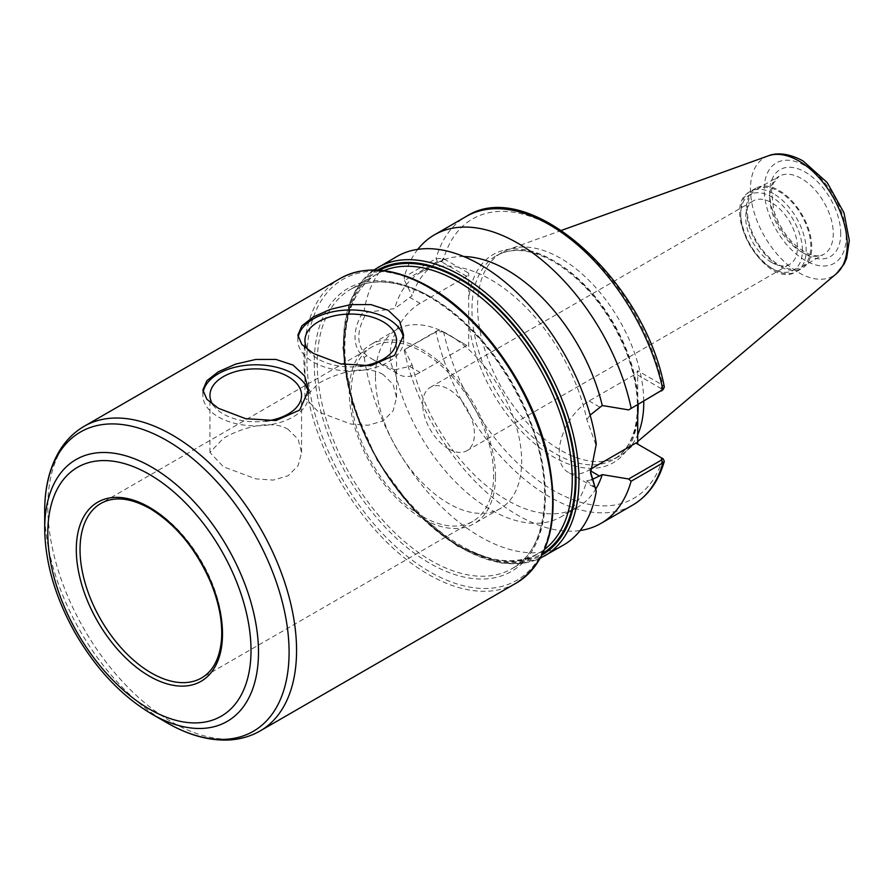 <?xml version="1.0" encoding="UTF-8"?>
<svg xmlns="http://www.w3.org/2000/svg" width="894" height="894" viewBox="0 0 894 894"><rect width="100%" height="100%" fill="white"/><g stroke="black" fill="none" stroke-linecap="round" stroke-linejoin="round"><path stroke-width="0.67" stroke-dasharray="4.47 3.35" d="M298.115 337.474A52.88 30.53 0 0 0 297.858 340.491A52.88 30.53 0 0 0 313.347 362.081A52.88 30.53 0 0 0 370.976 368.697A52.88 30.53 0 0 0 403.63 340.491A52.88 30.53 0 0 0 403.451 338.055M307.983 349.967A45.806 26.44 0 0 0 360.416 366.339M383.135 374.53C365.847 363.925 335.574 373.334 318.353 383.537L304.932 397.606L318.376 411.933L350.806 424.035L368.194 425.253L383.146 420.895L393.114 410.838L396.545 397.584L393.103 384.442L383.135 374.53M203.139 392.31A52.88 30.53 0 0 0 202.871 395.327A52.88 30.53 0 0 0 218.359 416.917A52.88 30.53 0 0 0 276 423.532A52.88 30.53 0 0 0 308.642 395.327A52.88 30.53 0 0 0 308.475 392.891M212.995 404.814A45.806 26.44 0 0 0 265.44 421.175M288.147 429.366C270.86 418.761 240.587 428.17 223.366 438.373L209.956 452.442L223.388 466.769L255.818 478.871L273.218 480.1L288.17 475.731L298.127 465.685L301.569 452.42L298.127 439.278L288.147 429.366M366.953 355.823L364.271 357.388C358.237 352.638 355.142 345.866 354.996 337.038C355.142 328.243 358.226 319.27 364.271 310.129L366.953 312.308C356.058 330.791 356.058 345.308 366.953 355.823L373.1 359.634L394.679 369.848A140.939 81.365 -120 0 0 561.208 516.732A140.939 81.365 -120 0 0 586.799 480.771L595.739 487.912M364.271 357.388A166.586 96.183 -120 0 0 444.854 510.005A166.586 96.183 -120 0 0 563.566 544.994M394.679 369.848L409.519 366.35L412.134 364.841L404.557 349.588L437.389 330.635L441.256 330.713L443.1 331.808L436.015 331.92L404.557 349.588M443.1 258.4L441.256 261.618L437.389 261.54L404.557 280.504L404.222 277.017L436.015 258.668L443.1 258.4L468.679 273.128L466.813 276.369L420.068 303.357A42.309 24.429 120 0 0 392.432 340.636A42.309 24.429 120 0 0 398.914 374.541A42.309 24.429 120 0 0 420.068 372.44L466.813 345.464L441.256 330.713M404.557 280.504L412.134 295.758L394.679 308.598L366.953 312.308M443.1 331.808L466.813 345.464M404.222 350.269A166.586 96.183 -120 0 0 580.139 530.522M468.679 346.537L468.679 273.128M635.835 443.044L662.722 458.566A161.3 93.121 -120 0 1 553.185 490.325A161.3 93.121 -120 0 1 443.659 332.087L441.781 331.015M466.813 276.369L441.256 261.618M637.746 404.658L637.701 370.719L662.722 385.169L664.343 387.091M396.981 256.466A166.586 96.183 -120 0 0 364.271 310.129M590.588 471.965L596.276 444.072M595.739 444.385L586.799 419.509A140.939 81.365 -120 0 0 420.269 272.625A140.939 81.365 -120 0 0 394.679 308.598M586.799 419.509L590.141 415.118M463.796 256.533A140.939 81.365 -120 0 0 436.73 263.127A140.939 81.365 -120 0 0 412.134 295.758M417.8 249.348A166.586 96.183 -120 0 0 404.222 277.017M661.515 390.935L661.381 388.711L663.214 385.493M661.381 388.711L635.835 373.96L637.701 370.719M412.134 364.841A140.939 81.365 -120 0 0 577.658 507.233A140.939 81.365 -120 0 0 595.885 488.862M661.448 457.84L660.856 457.493M590.711 469.093L589.09 470.032A42.309 24.429 -60 0 1 567.936 472.121A42.309 24.429 -60 0 1 561.454 438.228A42.309 24.429 -60 0 1 589.09 400.948L635.835 373.96M591.515 479.821L586.799 480.771M448.564 448.9A36.587 21.121 60 0 1 424.661 416.671A36.587 21.121 60 0 1 430.271 387.359A36.587 21.121 60 0 1 466.847 408.48A36.587 21.121 60 0 1 466.847 450.721A36.587 21.121 60 0 1 448.564 448.9M771.578 262.411A36.587 21.121 -120 0 0 789.86 264.222A36.587 21.121 -120 0 0 789.86 221.98A36.587 21.121 -120 0 0 753.284 200.859A36.587 21.121 -120 0 0 747.675 230.183A36.587 21.121 -120 0 0 771.578 262.411M643.769 401.183A117.539 67.855 -120 0 0 595.963 287.801A117.539 67.855 -120 0 0 508.273 249.56A117.539 67.855 -120 0 0 501.903 252.521A117.539 67.855 -120 0 0 477.564 306.329A117.539 67.855 -120 0 0 528.868 424.605A117.539 67.855 -120 0 0 619.441 456.096A117.539 67.855 -120 0 0 625.185 452.051A117.539 67.855 -120 0 0 637.701 434.808M351.152 393.025A100.743 58.166 -120 0 0 395.126 494.404A100.743 58.166 -120 0 0 472.758 521.392A100.743 58.166 -120 0 0 493.622 475.273A100.743 58.166 -120 0 0 449.648 373.893A100.743 58.166 -120 0 0 372.016 346.906A100.743 58.166 -120 0 0 351.152 393.025M495.488 476.357A103.391 59.686 -120 0 0 450.364 372.306A103.391 59.686 -120 0 0 370.686 344.615A103.391 59.686 -120 0 0 349.275 391.941A103.391 59.686 -120 0 0 394.41 495.991A103.391 59.686 -120 0 0 474.077 523.683A103.391 59.686 -120 0 0 495.488 476.357M375.458 376.832A103.391 59.686 -120 0 0 420.582 480.871A103.391 59.686 -120 0 0 500.249 508.574A103.391 59.686 -120 0 0 521.671 461.237A103.391 59.686 -120 0 0 476.536 357.198A103.391 59.686 -120 0 0 396.869 329.495A103.391 59.686 -120 0 0 375.458 376.832M746.334 209.341A46.276 26.719 -120 0 0 766.527 255.907A46.276 26.719 -120 0 0 802.186 268.301A46.276 26.719 -120 0 0 811.774 247.113A46.276 26.719 -120 0 0 791.57 200.547A46.276 26.719 -120 0 0 755.922 188.153A46.276 26.719 -120 0 0 746.334 209.341M810.836 246.576A44.946 25.948 -120 0 0 791.212 201.34A44.946 25.948 -120 0 0 756.581 189.293A44.946 25.948 -120 0 0 747.272 209.878A44.946 25.948 -120 0 0 766.884 255.114A44.946 25.948 -120 0 0 801.527 267.161A44.946 25.948 -120 0 0 810.836 246.576M409.519 366.35L420.068 372.44M409.519 297.266L420.068 303.357M437.389 330.635L436.015 331.92A166.586 96.183 -120 0 0 632.74 505.054M468.679 320.108A120.176 69.386 -120 0 0 553.185 456.756A120.176 69.386 -120 0 0 637.701 417.699M441.781 261.92L443.659 258.69A161.3 93.121 -120 0 1 553.185 226.931A161.3 93.121 -120 0 1 662.722 385.169L660.856 388.398M437.389 261.54L436.015 258.668A166.586 96.183 -120 0 1 466.154 216.516M637.701 397.137A120.176 69.386 -120 0 0 553.185 260.5A120.176 69.386 -120 0 0 468.679 299.557M638.16 404.423A117.539 67.855 -120 0 0 555.062 261.584A117.539 67.855 -120 0 0 496.293 255.762A117.539 67.855 -120 0 0 471.954 309.57A117.539 67.855 -120 0 0 523.258 427.846A117.539 67.855 -120 0 0 613.832 459.337A117.539 67.855 -120 0 0 637.713 415.319M377.905 267.474A166.586 96.183 -120 0 0 343.408 343.732A166.586 96.183 -120 0 0 416.123 511.379A166.586 96.183 -120 0 0 544.491 556.001M599.639 407.038L589.09 400.948M590.576 473.082L590.576 470.926L589.09 470.032M768.326 155.835A68.413 39.504 -120 0 0 750.457 188.88A68.413 39.504 -120 0 0 782.652 260.109A68.413 39.504 -120 0 0 836.382 273.709M377.603 270.089A164.474 94.954 -120 0 0 377.469 460.075A164.474 94.954 -120 0 0 542.077 554.962M379.559 270.212A163.412 94.351 -120 0 0 377.994 459.773A163.412 94.351 -120 0 0 542.937 553.196M383.895 270.658A161.3 93.121 -120 0 0 377.559 273.776A161.3 93.121 -120 0 0 344.156 347.621A161.3 93.121 -120 0 0 414.559 509.938A161.3 93.121 -120 0 0 538.858 553.151A161.3 93.121 -120 0 0 544.725 549.229M545.34 494.863A161.3 93.121 -120 0 0 431.288 297.311A161.3 93.121 -120 0 0 350.638 289.321A161.3 93.121 -120 0 0 317.236 363.165A161.3 93.121 -120 0 0 387.638 525.482A161.3 93.121 -120 0 0 511.927 568.696A161.3 93.121 -120 0 0 545.34 494.863M429.791 296.45A163.412 94.351 -120 0 0 314.241 363.165A163.412 94.351 -120 0 0 429.791 563.298A163.412 94.351 -120 0 0 545.34 496.583A163.412 94.351 -120 0 0 429.791 296.45M552.671 500.819A173.794 100.34 -120 0 0 429.791 287.98A173.794 100.34 -120 0 0 306.899 358.93A173.794 100.34 -120 0 0 429.791 571.769A173.794 100.34 -120 0 0 552.671 500.819M340.346 278.403A175.906 101.558 -120 0 0 303.904 358.93A175.906 101.558 -120 0 0 380.688 535.953A175.906 101.558 -120 0 0 516.24 583.078M84.226 426.259A175.906 101.558 -120 0 0 47.795 506.786A175.906 101.558 -120 0 0 124.579 683.809A175.906 101.558 -120 0 0 260.132 730.934M44.7 511.111A172.81 99.77 -120 0 0 166.887 722.754M44.7 528.767A151.175 87.277 -120 0 0 151.589 713.915M472.758 521.392L201.642 677.92A100.743 58.166 -120 0 0 222.505 631.801A100.743 58.166 -120 0 0 151.276 508.418A100.743 58.166 -120 0 0 100.899 503.423L372.016 346.906M802.421 250.354A43.627 25.188 -120 0 0 771.578 196.926A43.627 25.188 -120 0 0 740.724 214.739A43.627 25.188 -120 0 0 771.578 268.166A43.627 25.188 -120 0 0 802.421 250.354M773.444 193.685A46.276 26.719 -120 0 0 750.312 191.394A46.276 26.719 -120 0 0 740.724 212.571A46.276 26.719 -120 0 0 760.917 259.137A46.276 26.719 -120 0 0 796.576 271.541A46.276 26.719 -120 0 0 806.164 250.354A46.276 26.719 -120 0 0 773.444 193.685M769.7 196.926A44.946 25.948 -120 0 0 789.324 242.162A44.946 25.948 -120 0 0 823.966 254.198A44.946 25.948 -120 0 0 833.275 233.625A44.946 25.948 -120 0 0 801.493 178.565A44.946 25.948 -120 0 0 779.009 176.341A44.946 25.948 -120 0 0 769.7 196.926M840.751 233.625A50.243 29.01 -120 0 0 805.226 172.095A50.243 29.01 -120 0 0 769.7 192.601A50.243 29.01 -120 0 0 805.226 254.131A50.243 29.01 -120 0 0 840.751 233.625M846.205 236.776A57.954 33.458 -120 0 0 805.226 165.803A57.954 33.458 -120 0 0 764.247 189.461A57.954 33.458 -120 0 0 805.226 260.433A57.954 33.458 -120 0 0 846.205 236.776M403.63 340.491L403.63 335.127M297.858 340.491L297.858 335.149M396.545 397.584L396.545 340.491M304.932 397.606L304.932 340.491M308.642 395.327L308.642 389.974M202.871 395.327L202.871 389.985M301.569 452.42L301.569 395.327M209.956 452.442L209.956 395.327M373.1 359.645L398.914 374.541M619.441 456.096L613.832 459.337C627.521 451.224 635.299 436.026 637.154 413.766C638.405 393.539 634.226 371.625 624.627 348.023C607.652 309 584.017 280.235 553.732 261.707C531.002 249.102 511.86 247.124 496.293 255.762L501.903 252.521M436.73 263.127L420.269 272.625M593.739 487.029L567.936 472.121M466.847 450.721L789.86 264.222M430.271 387.359L753.284 200.859M561.51 230.384L508.273 249.56M637.701 441.48L625.185 452.051M577.658 507.233L561.208 516.732M373.949 269.977L360.271 283.163L350.325 300.976L342.815 347.643L352.225 403.35L377.123 460.265L413.967 510.295L457.516 546.312L501.679 563.142L522.085 563.432L540.345 558.18M377.559 273.776C344.011 291.813 334.669 350.861 356.952 413.05C388.007 510.228 489.532 586.9 538.858 553.151L511.927 568.696C549.173 549.061 555.833 478.871 525.281 410.86C501.947 359.6 470.255 321.784 430.226 297.411C398.992 280.012 372.463 277.319 350.638 289.321L377.559 273.776M396.869 329.495L370.686 344.615M500.249 508.574L474.077 523.683M755.922 188.153L750.312 191.394C717.96 207.676 766.303 291.41 796.576 271.541L802.186 268.301M801.527 267.161L823.966 254.198C820.089 256.634 814.613 256.388 807.539 253.471C792.252 245.593 781.032 231.412 773.869 210.939L771.455 190.746L773.176 183.527L779.009 176.341L756.581 189.293"/><path stroke-width="1.34" d="M403.451 338.055A52.88 30.53 0 0 0 388.141 318.901A52.88 30.53 0 0 0 332.948 311.738A52.88 30.53 0 0 0 298.115 337.474M360.416 366.339A45.806 26.44 0 0 0 396.545 340.491A45.806 26.44 0 0 0 383.135 321.795A45.806 26.44 0 0 0 333.216 316.063A45.806 26.44 0 0 0 304.932 340.491A45.806 26.44 0 0 0 307.983 349.967M313.347 353.443L301.859 344.469L297.858 335.149L301.859 325.863L313.347 316.923L330.556 309.29L350.739 304.608L370.921 304.597L388.141 310.263L399.629 321.169L403.63 335.127L394.645 355.231L370.932 365.713L340.636 363.858L313.358 353.454M308.475 392.891A52.88 30.53 0 0 0 293.154 373.737A52.88 30.53 0 0 0 237.96 366.574A52.88 30.53 0 0 0 203.139 392.31M265.44 421.175A45.806 26.44 0 0 0 301.569 395.327A45.806 26.44 0 0 0 288.147 376.631A45.806 26.44 0 0 0 238.229 370.898A45.806 26.44 0 0 0 209.956 395.327A45.806 26.44 0 0 0 212.995 404.814M218.359 408.279L206.883 399.305L202.871 389.985L206.883 380.699L218.359 371.759L235.58 364.126L255.762 359.455L275.944 359.433L293.154 365.098L304.653 376.005L308.642 389.974L299.669 410.067L275.955 420.549L245.66 418.694L218.382 408.29M540.345 558.18L563.566 544.994A166.586 96.183 -120 0 0 596.276 491.331L590.588 471.965M580.139 530.522A166.586 96.183 -120 0 0 600.958 523.403A166.586 96.183 -120 0 0 631.108 481.263L662.89 462.913L664.32 461.304L663.214 458.89L661.426 457.817M637.746 404.658L637.701 444.128M661.515 390.935L662.89 389.65A166.586 96.183 -120 0 0 466.154 216.516C528.209 175.705 644.328 279.554 664.343 387.091L662.89 389.65L628.683 409.899L663.538 389.192M596.276 491.331L590.576 473.082L596.276 444.072A166.586 96.183 -120 0 0 515.693 291.455A166.586 96.183 -120 0 0 396.981 256.466L373.949 269.977M590.141 415.118L602.254 405.518A140.939 81.365 -120 0 0 463.796 256.533M602.254 405.518L628.683 409.899M631.108 407.999A166.586 96.183 -120 0 0 434.372 234.876A166.586 96.183 -120 0 0 417.8 249.348M590.711 469.093L635.835 443.044L661.381 457.795L661.515 460.03L628.683 478.983L631.108 481.263M628.683 478.983L602.254 474.613L591.515 479.821M595.885 488.862A140.939 81.365 -120 0 0 602.254 474.613M663.214 458.89L661.526 457.884M637.701 434.808A117.539 67.855 -120 0 0 643.781 402.289A117.539 67.855 -120 0 0 643.769 401.183M44.7 528.767C45.169 563.22 55.517 598.298 75.755 634.002C96.586 669.572 121.863 696.214 151.589 713.915A151.175 87.277 -120 0 0 258.489 652.207A151.175 87.277 -120 0 0 151.6 467.059A151.175 87.277 -120 0 0 44.7 528.767L44.7 511.111C44.678 486.872 49.863 466.377 60.233 449.637C66.547 439.703 74.537 431.903 84.226 426.259A175.906 101.558 -120 0 1 172.184 434.976A175.906 101.558 -120 0 1 296.562 650.419A175.906 101.558 -120 0 1 260.132 730.934L516.24 583.078A175.906 101.558 -120 0 0 552.671 502.551A175.906 101.558 -120 0 0 428.293 287.108A175.906 101.558 -120 0 0 340.346 278.403C365.434 264.859 395.103 267.731 429.355 287.008C483.352 317.225 534.433 391.192 548.48 459.36C560.225 519.705 549.486 560.94 516.24 583.078M664.32 461.304C658.576 481.374 648.049 495.958 632.74 505.054A166.586 96.183 -120 0 0 662.89 462.913L661.515 460.03M637.713 415.319A117.539 67.855 -120 0 0 638.171 405.53A117.539 67.855 -120 0 0 638.16 404.423M544.491 556.001A166.586 96.183 -120 0 0 578.988 479.743A166.586 96.183 -120 0 0 461.203 275.721A166.586 96.183 -120 0 0 377.905 267.474M599.639 476.122L590.621 470.914M637.701 441.48L836.382 273.709A68.413 39.504 -120 0 0 847.21 244.744A68.413 39.504 -120 0 0 798.834 160.942A68.413 39.504 -120 0 0 768.326 155.835L561.51 230.384M542.077 554.962A164.474 94.954 -120 0 0 576.004 479.743A164.474 94.954 -120 0 0 459.706 278.313A164.474 94.954 -120 0 0 377.603 270.089M542.937 553.196A163.412 94.351 -120 0 0 575.255 479.318A163.412 94.351 -120 0 0 459.706 279.174A163.412 94.351 -120 0 0 379.559 270.212M544.725 549.229A161.3 93.121 -120 0 0 572.261 479.318A161.3 93.121 -120 0 0 458.209 281.766A161.3 93.121 -120 0 0 383.895 270.658M151.589 713.915L166.887 722.754A172.81 99.77 -120 0 0 289.086 652.207A172.81 99.77 -120 0 0 166.887 440.563A172.81 99.77 -120 0 0 44.7 511.111M251.013 650.419A143.688 82.963 -120 0 0 149.41 474.423A143.688 82.963 -120 0 0 47.795 533.092A143.688 82.963 -120 0 0 149.41 709.076A143.688 82.963 -120 0 0 251.013 650.419M222.505 633.958A103.391 59.686 -120 0 0 149.41 507.334A103.391 59.686 -120 0 0 76.303 549.542A103.391 59.686 -120 0 0 149.41 676.166A103.391 59.686 -120 0 0 222.505 633.958M80.035 549.542A100.743 58.166 -120 0 0 124.009 650.933A100.743 58.166 -120 0 0 201.642 677.92C213.297 671.036 219.935 658.062 221.533 639.009C222.606 621.676 219.019 602.88 210.772 582.62C196.199 549.117 175.928 524.432 149.957 508.541C130.479 497.757 114.13 496.058 100.899 503.423A100.743 58.166 -120 0 0 80.035 549.542M632.74 505.054L600.958 523.403M466.154 216.516L434.372 234.876M660.878 457.504L662.722 458.566M340.346 278.403L84.226 426.259M166.887 722.754C187.874 734.89 208.213 740.645 227.892 740.031C239.659 739.539 250.398 736.511 260.132 730.934M836.382 273.709L844.092 264.076L846.64 258.254L849.3 240.397L843.981 212.794L827.162 182.51L803.035 160.954C786.374 151.79 774.159 153.355 768.326 155.835"/></g></svg>
